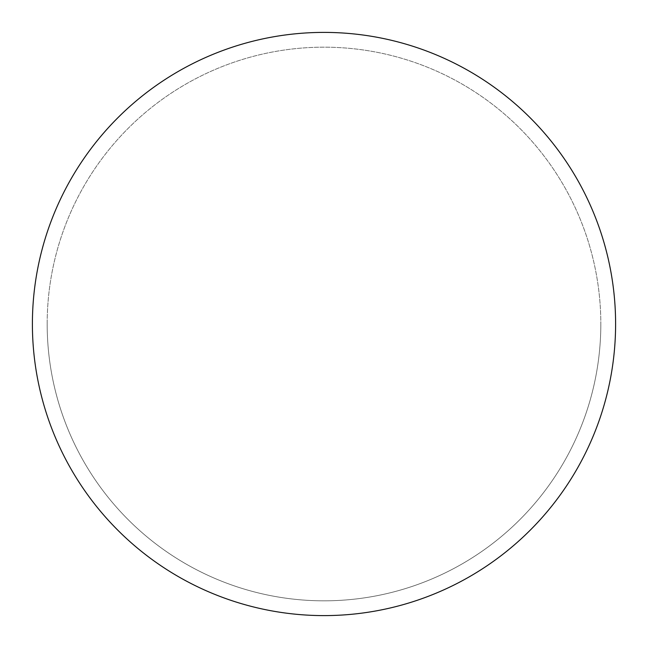 <?xml version="1.0" encoding="UTF-8"?>
<svg xmlns="http://www.w3.org/2000/svg" width="648" height="648" viewBox="0 0 648 648"><rect width="100%" height="100%" fill="white"/><g stroke="black" fill="none" stroke-linecap="round" stroke-linejoin="round"><path stroke-width="0.49" stroke-dasharray="3.24 2.43" d="M324 32.4A291.6 291.6 0 0 1 615.6 324A291.6 291.6 0 0 1 324 615.6A291.6 291.6 0 0 1 32.4 324A291.6 291.6 0 0 1 324 32.4A291.6 291.6 0 0 1 615.6 324A291.6 291.6 0 0 1 324 615.6A291.6 291.6 0 0 1 32.4 324A291.6 291.6 0 0 1 324 32.4M47.174 324A276.826 276.826 0 0 0 324 600.826A276.826 276.826 0 0 0 600.826 324A276.826 276.826 0 0 0 324 47.174A276.826 276.826 0 0 0 47.174 324A276.826 276.826 0 0 0 324 600.826A276.826 276.826 0 0 0 600.826 324A276.826 276.826 0 0 0 324 47.174A276.826 276.826 0 0 0 47.174 324A276.826 276.826 0 0 0 324 600.826A276.826 276.826 0 0 0 600.826 324M32.4 324A291.6 291.6 0 0 0 324 615.6A291.6 291.6 0 0 0 615.6 324A291.6 291.6 0 0 0 324 32.4A291.6 291.6 0 0 0 32.4 324A291.6 291.6 0 0 0 324 615.6A291.6 291.6 0 0 0 615.6 324A291.6 291.6 0 0 0 324 32.4A291.6 291.6 0 0 0 32.4 324"/><path stroke-width="0.97" d="M32.4 324A291.6 291.6 0 0 0 324 615.6A291.6 291.6 0 0 0 615.6 324A291.6 291.6 0 0 0 324 32.4A291.6 291.6 0 0 0 32.4 324"/></g></svg>
